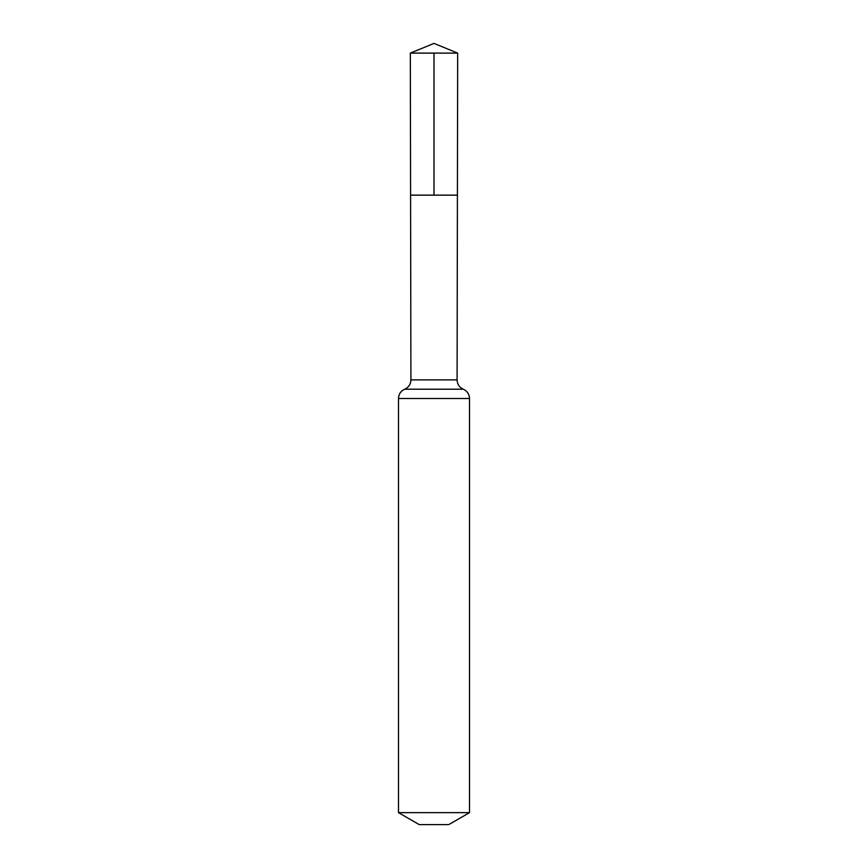 <?xml version="1.0" encoding="UTF-8"?>
<svg xmlns="http://www.w3.org/2000/svg" width="868" height="868" viewBox="0 0 868 868"><rect width="100%" height="100%" fill="white"/><g stroke="black" fill="none" stroke-linecap="round" stroke-linejoin="round"><path stroke-width="1.3" d="M457.089 379.88L457.414 195.137L410.586 195.137L410.325 53.111L457.675 53.111L457.414 195.137L410.586 195.137L410.911 379.88L457.089 379.88C457.273 384.242 459.346 387.345 463.295 389.2C467.244 391.045 469.306 394.137 469.512 398.488L469.512 812.643L448.799 824.6L419.201 824.6L398.488 812.643L469.512 812.643M434 53.111L434 195.137L457.414 195.137L457.675 53.111L434 43.4L410.325 53.111M398.488 812.643L398.488 398.488L469.512 398.488M398.488 398.488C398.694 394.137 400.756 391.045 404.705 389.2L463.295 389.2M404.705 389.2C408.654 387.345 410.727 384.242 410.911 379.88M434 43.4L457.675 53.111"/></g></svg>
